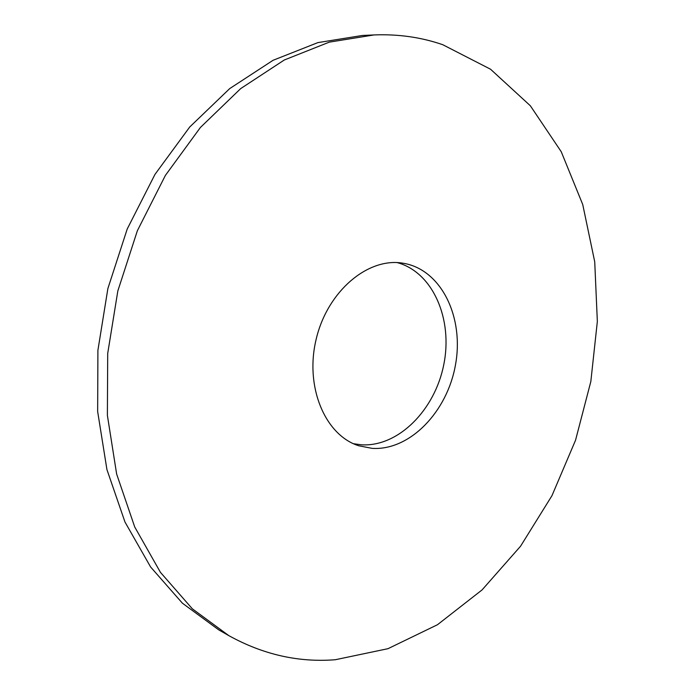 <?xml version="1.0" encoding="UTF-8"?>
<svg xmlns="http://www.w3.org/2000/svg" width="695" height="695" viewBox="0 0 695 695"><rect width="100%" height="100%" fill="white"/><g stroke="black" fill="none" stroke-linecap="round" stroke-linejoin="round"><path stroke-width="1.04" d="M404.542 263.474C441.916 270.546 464.112 317.85 455.512 364.666C447.406 411.562 410.067 450.725 372.225 448.379L358.794 445.782C325.104 435.287 304.488 386.715 316.251 338.873C327.632 290.936 368.159 257.15 402.926 263.197L404.542 263.474M397.227 262.606C433.02 272.258 453.044 319.205 443.792 364.554C434.957 409.972 398.331 447.154 361.322 444.8L353.451 443.705M228.82 635.63L218.743 629.87L182.403 603.191L150.615 566.998L124.978 522.032L106.934 469.594L97.656 411.562L97.908 350.306L107.89 288.512L127.228 228.985L154.985 174.376L189.735 126.985L229.732 88.578L273.083 60.283L317.893 42.603L362.408 35.471L374.006 34.941C398.218 33.977 421.144 37.235 442.767 44.715L490.54 69.222L530.355 105.779L561.239 151.727L582.731 204.512L594.729 261.807L597.344 321.464L590.828 381.546L575.547 440.222L551.943 495.717L520.555 546.227L482.095 589.89L437.485 624.718L387.984 648.687L335.277 659.737C298.572 662.622 263.092 654.586 228.82 635.63L192.341 608.82L160.449 572.359L134.726 526.992L116.638 474.033L107.386 415.384L107.708 353.434L117.837 290.918L137.384 230.679L165.384 175.418L200.403 127.472L240.67 88.612L284.272 60.005L329.308 42.134L374.006 34.941"/></g></svg>
